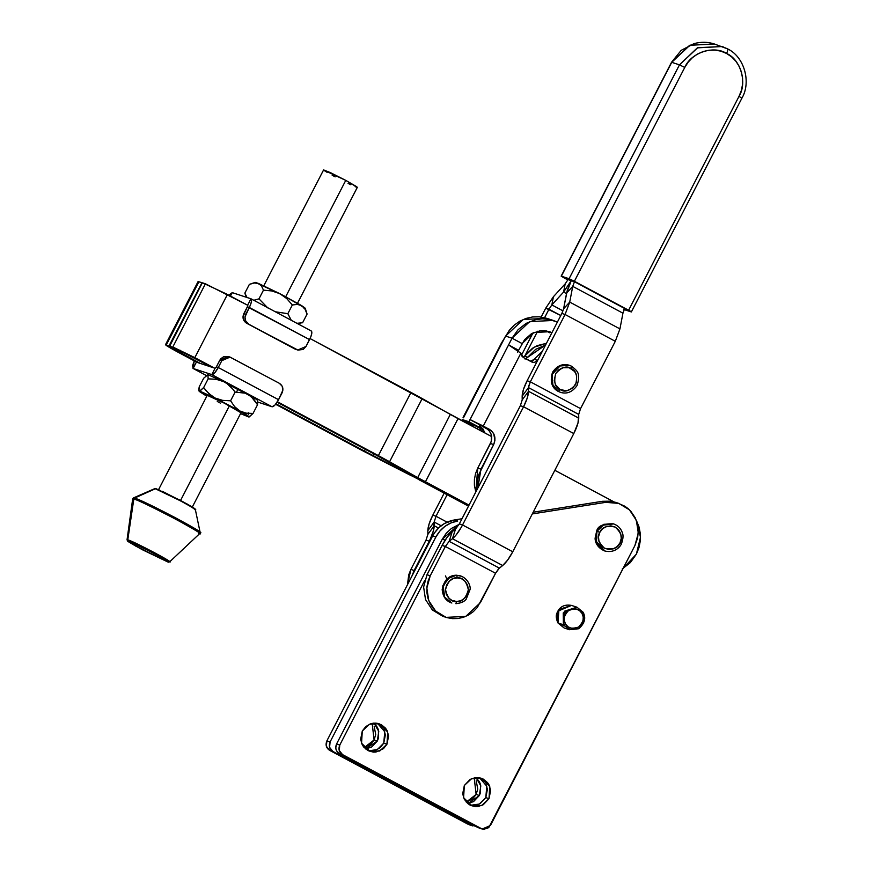 <?xml version="1.0" encoding="UTF-8"?>
<svg xmlns="http://www.w3.org/2000/svg" width="873" height="873" viewBox="0 0 873 873"><rect width="100%" height="100%" fill="white"/><g stroke="black" fill="none" stroke-linecap="round" stroke-linejoin="round"><path stroke-width="1.31" d="M470.536 805.31L479.342 804.055L485.792 797.616L486.807 786.235L479.583 777.81M474.748 805.452L479.997 803.706L485.792 797.616L489.011 798.675L490.648 790.381L489.087 784.991L487.571 782.655L483.347 779.142L480.816 778.105L475.37 777.668L470.121 779.414L464.327 785.504L471.562 778.694L481.219 778.236L489.742 786.464L489.011 798.675L481.776 805.484L472.118 805.943L463.596 797.715L464.327 785.504L462.69 793.797L464.261 799.188L467.71 803.498L469.99 805.037L475.218 806.576L477.968 806.51L483.216 804.764L489.011 798.675L485.792 797.616L487.429 789.323L485.857 783.932M368.493 750.835L377.3 749.591L383.749 743.152L384.764 731.76L377.54 723.335M372.706 750.987L375.412 750.376L380.257 747.604L383.749 743.152L386.968 744.211L388.605 735.906L387.045 730.515L385.528 728.18L381.305 724.677L376.077 723.139L373.328 723.193L370.621 723.804L365.776 726.576L362.284 731.028L360.647 739.333L362.219 744.724L363.735 747.059L367.948 750.562L373.175 752.1L375.925 752.046L383.476 748.663L386.968 744.211L379.733 751.009L370.076 751.467L361.553 743.239L362.284 731.028L369.519 724.219L379.177 723.761L387.699 732L386.968 744.211L383.749 743.152L385.386 734.848L383.814 729.457M482.18 829.044L490.43 825.498L634.878 545.636L488.727 827.669L483.697 829.35L477.924 827.539L339.324 753.552L342.543 754.61L481.143 828.597L477.924 827.539L482.158 829.034L342.543 754.61C339.073 752.286 338.146 749.099 339.772 745.073L336.552 744.014L442.284 539.176L445.503 540.234L442.284 539.176L446.234 533.272L451.396 528.46L459.067 524.4L442.284 539.176L336.552 744.014L339.772 745.073L424.725 580.48L339.772 745.073L339.237 750.485L342.543 754.61L339.324 753.552L336.52 750.704L335.756 748.074L336.552 744.014C334.926 748.041 335.854 751.227 339.324 753.552L479.157 828.051M605.698 502.346L618.771 503.394L629.444 509.832L636.384 520.406L638.316 533.119L634.878 545.636L637.661 537.888L638.338 529.693L637.857 525.622L635.315 517.929L630.83 511.272L627.96 508.501L624.741 506.176L617.517 503.001L613.632 502.226L605.698 502.346L532.301 513.924L605.698 502.346L602.479 501.288L605.698 502.346M615.552 502.335L602.479 501.288L610.413 501.167L615.607 502.346M533.185 512.222L602.479 501.288L533.185 512.222M482.409 779.622L480.128 778.083M380.366 725.147L378.085 723.619M622.231 568.989L630.339 562.616L636.373 554.137L640.498 537.211L636.417 520.494L639.08 527.085L640.356 533.872L640.324 540.824L638.971 547.666L636.373 554.137L623.082 568.476M191.613 356.577L172.81 346.985L194.832 357.635L191.613 356.577L194.832 357.635L227.449 294.441L202.667 282.885L205.428 283.79L172.81 346.985L211.091 366.976L191.613 356.577M170.049 346.079L180.1 351.437L170.049 346.079L170.279 344.922L201.805 283.823L170.093 345.326L170.049 346.079L180.013 351.317M201.805 283.823L202.667 282.885L201.805 283.823M182.85 352.343L180.1 351.437L182.85 352.343M172.81 346.985L205.428 283.79L247.823 305.321L227.449 294.441L194.832 357.635L214.311 368.035L172.81 346.985M378.38 455.619L277.407 401.722L378.38 455.619L375.161 454.56L277.09 402.213L375.161 454.56L378.38 455.619L417.698 477.607L450.315 414.413L458.03 418.636L425.413 481.831L469.03 505.118L417.698 477.607L410.987 474.639L419.182 479.157L425.413 481.831L410.987 474.639L382.876 458.783L389.587 461.752L422.205 398.557L413.998 394.039L410.997 392.424L378.38 455.619L389.587 461.752L422.205 398.557L450.315 414.413L417.698 477.607L389.587 461.752L375.161 454.56L422.194 480.772L425.413 481.831L458.03 418.636L491.695 436.609L310.079 338.549L410.997 392.424L378.38 455.619M468.768 505.631L422.194 480.772L373.884 456.601L364.423 451.035L361.204 449.977L364.303 451.625L409.513 474.159L410.245 475.163L373.884 456.601L275.606 404.286L361.204 449.977L364.423 451.035L275.977 403.817L364.423 451.035L365.318 449.311L364.423 451.035L373.153 455.597L374.004 453.949L373.153 455.597L468.768 505.631M613.905 501.844L554.824 470.307L613.905 501.844M198.171 281.663L201.707 282.568L201.477 283.725L201.707 282.568L202.449 282.961L198.116 281.521L165.499 344.715L174.502 350.291L180.875 353.052L166.328 344.857L198.946 281.663L166.328 344.857L179.129 351.121L179.991 350.171M201.477 283.725L170.246 344.966L169.089 345.763L201.477 283.725M176.04 350.16L200.364 363.452L180.875 353.052L181.475 351.895L180.875 353.052L177.656 351.994L197.145 362.393L177.656 351.994C167.845 346.69 164.069 344.311 166.328 344.857L179.129 351.121L166.328 344.857M176.379 350.215L179.522 350.881M410.245 475.163L422.194 480.772L409.655 473.886L410.245 475.163M468.495 506.154L418.975 479.714L468.495 506.154M476.08 777.603L480.805 785.875L479.353 795.499L476.134 794.441L472.631 798.893L466.247 802.091L476.134 794.441L477.749 788.996L476.2 780.757M475.971 777.505L479.419 781.815L480.456 784.423L480.423 792.848L479.353 795.499L468.31 803.335L473.559 801.589L479.353 795.499L476.134 794.441L474.214 777.854M374.037 723.128L378.762 731.399L377.311 741.035L374.091 739.977L370.589 744.429L364.205 747.615L374.091 739.977L372.171 723.39M373.928 723.03L377.376 727.34L378.413 729.948L378.38 738.383L377.311 741.035L365.558 748.936L371.516 747.113L377.311 741.035L374.091 739.977L375.706 734.52L374.157 726.281M475.316 826.153L468.255 824.363L472.5 825.869M457.692 521.006L454.473 519.948L461.992 518.758L454.473 519.948C444.783 521.727 437.504 527.085 432.615 536L435.845 537.059C440.723 528.143 448.002 522.785 457.692 521.006L454.473 519.948L444.684 523.374L439.021 527.543L434.427 532.934L432.615 536L435.845 537.059L330.114 741.897L326.895 740.839L432.615 536L326.895 740.839L330.114 741.897L435.845 537.059L439.796 531.155L444.957 526.343L451.035 522.894L457.692 521.006M332.875 751.435C329.416 749.11 328.488 745.935 330.114 741.897L329.568 747.31L332.875 751.435L471.475 825.422L332.875 751.435L329.656 750.376L326.349 746.251L326.895 740.839C325.269 744.876 326.186 748.052 329.656 750.376L332.875 751.435M469.499 824.876L329.656 750.376L468.255 824.363L475.381 826.153M546.88 318.35L539.263 316.812L532.552 316.954L525.961 318.449L519.741 321.231L514.132 325.214L509.363 330.223L501.451 343.056M531.57 361.88L523.265 357.45L533.119 362.36L534.745 362.251L537.43 360.363C535.804 362.36 533.85 362.873 531.57 361.88L532.224 362.164M530.544 361.335L534.211 359.305L537.43 360.363L538.172 359.338L537.43 360.363L534.211 359.305L542.308 351.328L533.021 360.494L531.199 361.258M477.815 488.083L480.979 469.15L477.76 468.092L480.979 469.15L493.671 444.553L478.775 474.628L477.64 480.423L477.815 488.083M489.317 430.913L491.324 434.798L491.292 441.422L477.76 468.092L475.785 492.023L474.388 485.246L474.421 479.364L475.556 473.57L477.76 468.092L490.451 443.506L493.671 444.553L490.451 443.506C493.059 437.024 491.575 431.906 485.999 428.163L489.229 429.221C494.805 432.964 496.279 438.082 493.671 444.553L494.936 440.276L493.725 433.805L491.019 430.422L483.282 426.046L520.875 353.194L521.476 355.693L523.265 357.45L520.875 353.194L508.577 344.9L470.012 419.618L483.282 426.046L520.875 353.194L513.957 348.567M517.656 352.135L518.627 350.259L508.577 344.9L518.136 351.197M487.789 429.363L480.052 424.987L489.229 429.221L470.831 419.935L480.052 424.987L478.971 427.093L468.921 421.735L470.012 419.618L480.052 424.987M463.432 417.785L505.598 336.072L512.047 338.189L468.921 421.735L478.971 427.093L472.533 424.976L462.483 419.618L468.921 421.735L462.483 419.618L472.533 424.976M502.139 342.783L463.476 417.818M545.767 344.955L535.684 349.331L527.761 357.188L524.542 356.129L532.465 348.272L537.321 345.599L546.443 343.307L534.156 347.203L523.211 357.417L524.542 356.129L527.761 357.188L525.819 358.814M525.088 359.076L545.57 344.999M479.517 426.024L484.973 433.019L482.867 428.796L479.517 426.024M481.514 431.175L479.015 427.006M479.648 427.737L481.656 431.622M522.087 343.558L533.861 332.482L549.575 331.729L551.943 332.657L544.534 330.714L540.049 330.802L531.515 333.661L524.597 339.652L518.627 350.259L508.577 344.9L512.047 338.189L522.087 343.558L512.047 338.189L518.071 329.71L526.179 323.348L535.662 319.649L542.351 318.831L549.03 319.376L557.378 322.115L553.286 320.456L529.715 321.591L512.047 338.189L505.598 336.072L523.276 319.474L546.847 318.339L553.253 320.446M546.607 331.096L549.87 332.842L546.607 331.096L551.856 332.82L546.28 330.922M624.686 308.518L622.94 313.178L572.732 286.366L574.467 281.717L624.686 308.518L622.94 313.178L572.732 286.366L566.61 293.066L571.248 280.659L574.467 281.717L572.732 286.366L569.72 302.08L563.598 308.78L561.863 313.44L565.082 314.498L569.72 302.08L563.598 308.78L567.286 290.305L571.248 280.659L563.587 292.073L565.158 283.878L568.028 279.6L565.158 283.878L563.587 292.073L566.501 293.634L563.587 292.073L551.856 304.917L563.587 292.073L571.248 280.659L568.028 279.6L574.467 281.717L624.686 308.518M442.12 545.418L447.162 537.222L452.236 531.668L449.137 541.325L445.35 546.476L430.225 575.776L427.006 574.718L442.12 545.418L445.35 546.476L495.558 573.288L480.445 602.577L465.713 616.425L446.07 617.364L435.572 611.013L428.741 600.613L426.842 588.096L430.225 575.776L428.054 581.167L426.93 586.874L426.908 592.658L427.966 598.321L430.083 603.625L433.172 608.372L437.111 612.388L441.738 615.509L446.9 617.615L452.389 618.63L457.987 618.52L463.476 617.276L468.659 614.952L473.33 611.635L477.313 607.466L495.558 573.288L445.35 546.476L442.12 545.418C445.47 539.077 448.842 534.494 452.236 531.668L455.542 529.06L459.329 523.909L520.352 405.694L522.207 399.899L528.525 391.311L528.481 387.601L522.163 396.189L522.207 399.899L522.163 396.189C522.25 392.283 523.898 387.132 527.117 380.748L561.863 313.44L565.082 314.498L530.337 381.807L527.117 380.748L561.863 313.44L563.598 308.78L566.61 293.066L572.732 286.366L569.72 302.08L619.939 328.892L615.301 341.299L619.939 328.892L622.94 313.178L619.939 328.892L569.72 302.08L565.082 314.498L615.301 341.299L565.082 314.498L530.337 381.807L580.556 408.619L615.301 341.299L580.556 408.619L578.701 414.402L528.481 387.601L530.337 381.807L580.556 408.619L578.701 414.402L528.481 387.601L522.163 396.189L523.462 389.402L527.117 380.748L530.337 381.807L528.601 386.455L528.525 391.311C528.438 395.218 526.79 400.369 523.571 406.753L573.79 433.554C577.009 427.17 578.657 422.019 578.744 418.112L578.701 414.402L578.013 422.947L573.79 433.554L523.571 406.753L527.227 398.099L528.525 391.311L578.744 418.112L528.525 391.311L522.207 399.899L520.352 405.694L523.571 406.753L462.548 524.968L459.329 523.909L455.542 529.06L452.443 538.706L449.137 541.325L452.236 531.668L455.542 529.06L452.443 538.706L456.197 534.876L461.37 527.15L462.548 524.968L459.329 523.909L520.352 405.694L523.571 406.753L462.548 524.968L512.767 551.769L507.726 559.975L502.662 565.518C506.056 562.692 509.417 558.12 512.767 551.769L573.79 433.554L512.767 551.769L462.548 524.968C459.198 531.308 455.837 535.891 452.443 538.706L502.662 565.518L452.443 538.706L449.137 541.325L499.356 568.127L495.558 573.288L498.439 569L502.662 565.518L499.356 568.127L449.137 541.325L445.35 546.476L430.225 575.776L427.006 574.718L423.612 587.038L425.522 599.555L432.353 609.954L442.851 616.305L446.005 617.331M563.391 624.752L569.512 629.739L563.391 624.752L557.978 622.973L564.1 627.96L557.912 622.918L557.836 611.187L571.509 605.415L558.949 609.463L557.978 622.973L563.391 624.752L564.351 611.242L576.922 607.193L563.249 612.955L563.391 624.752L565.475 623.911L563.391 624.752M583.033 612.18L581.985 613.359C584.768 617.036 583.644 621.598 578.624 627.043C571.706 629.237 567.319 628.189 565.475 623.911C562.692 620.245 563.816 615.672 568.836 610.227C575.754 608.034 580.13 609.081 581.985 613.359L583.033 612.18L576.922 607.193L571.509 605.415C564.274 604.138 559.386 606.779 556.854 613.348C555.817 615.716 556.177 618.913 557.912 622.918L557.902 622.831M566.926 628.495L570.549 628.08M560.641 623.846L564.242 626.006M565.475 623.911L567.985 626.727L571.357 628.309L575.089 628.418L578.624 627.043L581.407 624.381L583.022 620.845L583.229 616.971L581.985 613.359L579.476 610.543L576.104 608.961L572.361 608.852L568.836 610.227L566.053 612.89L564.438 616.425L564.231 620.299L565.475 623.911M562.998 310.875L551.856 304.917L562.998 310.875M560.793 315.513L548.975 309.206L551.856 304.917L553.417 296.722L545.756 308.147L548.975 309.206L551.856 304.917L553.417 296.722L565.158 283.878L553.417 296.722L545.756 308.147L560.793 315.513M521.345 355.442L532.988 332.886L521.345 355.442M541.173 317.019L545.756 308.147L541.173 317.019M525.284 355.104L537.604 331.249L525.284 355.104M544.599 317.696L548.975 309.206L544.599 317.696M447.085 522.152L436.02 516.249L447.118 494.74L436.02 516.249L432.79 515.19L429.134 523.844L427.835 530.631L434.154 522.032L436.02 516.249L432.79 515.19L444.161 493.158L432.79 515.19C429.571 521.574 427.923 526.714 427.835 530.631L434.154 522.032L436.02 516.249L447.085 522.152M480.27 430.509L480.794 429.483L480.27 430.509M429.789 541.478L429.243 541.184C432.462 534.8 434.11 529.66 434.197 525.742L438.497 528.045L434.197 525.742L434.154 522.032L441.116 525.753L434.154 522.032L433.477 530.577L430.334 538.968L429.243 541.184L426.024 540.125L427.879 534.341L434.197 525.742L427.879 534.341L426.024 540.125L429.243 541.184L414.118 570.484L410.899 569.425L414.118 570.484L411.849 576.245M477.313 428.927L478.36 426.897L477.313 428.927M410.899 569.425L407.484 584.703L408.728 574.816L410.899 569.425L426.024 540.125L410.899 569.425M428.97 541.707L429.527 542.002L428.97 541.707M427.879 534.341L427.835 530.631L427.879 534.341M727.449 48.823L727.449 48.823C728.093 49.346 727.787 50.896 726.565 53.46C740.631 59.353 747.474 82.957 739.005 96.379L741.734 98.103L739.005 96.379L741.341 90.552L742.552 84.397L742.585 78.133L741.439 72.033L739.158 66.293L735.819 61.165L731.574 56.832L726.565 53.46L720.989 51.191L715.063 50.088L709.029 50.208L703.092 51.562L697.494 54.061L692.453 57.64L688.153 62.158L684.77 67.428L574.39 281.281L628.625 310.231L739.005 96.379L628.625 310.231L631.354 311.945L623.628 309.413L630.644 311.345L574.39 281.281L684.77 67.428L679.467 64.853L569.087 278.705L574.39 281.281L569.087 278.705L679.467 64.853L684.77 67.428C690.816 52.707 713.798 45.025 726.565 53.46C727.787 50.896 728.093 49.346 727.449 48.823L722.08 46.531L697.352 47.851L679.467 64.853L697.723 47.699L722.08 46.531L723.662 47.098M714.561 44.065L714.354 43.988C707.807 41.839 701.019 41.729 693.991 43.65L681.213 50.339L671.533 62.289L561.153 276.141L564.089 277.887L561.361 276.174L671.73 62.321L689.626 45.32L714.354 43.988L727.515 48.855C744.156 56.505 751.478 81.975 741.93 98.136L741.734 98.103M564.089 277.887L567.865 279.906L564.089 277.887M741.93 98.136L631.354 311.945M714.354 43.988L689.997 45.156L671.73 62.321L679.467 64.853L671.73 62.321L561.361 276.174L569.087 278.705L561.361 276.174M560.117 389.522C555.086 387.525 553.602 382.21 555.686 373.579C561.645 367.064 566.817 365.405 571.226 368.592L571.684 366.278L569.469 365.318L560.433 365.601L552.129 374.397L552.893 385.757L558.36 391.41L560.117 389.522L555.512 384.72L554.29 380.312L555.686 373.579L558.578 369.988L562.539 367.773L569.163 367.719L574.62 371.483L576.649 375.532L576.54 382.396L572.764 388.136L566.599 390.809L560.117 389.522L558.36 391.41L552.02 383.673L552.5 373.404L559.549 365.994L569.469 365.318L571.717 366.3L571.226 368.592C576.256 370.589 577.73 375.903 575.645 384.546C569.698 391.049 564.515 392.719 560.117 389.522M569.305 365.263L559.233 365.885L552.183 373.295L551.703 383.563L558.043 391.3L560.575 392.37L558.043 391.3L552.565 385.648L551.801 374.288L560.117 365.503L569.469 365.318M557.978 391.268L558.011 391.29C551.496 387.568 549.728 381.13 552.718 371.985C557.192 365.634 562.67 363.375 569.141 365.209M558.011 391.29L560.422 392.315M558.502 388.998L560.03 389.685M457.299 577.893C462.712 577.249 466.4 581.211 468.354 589.777C465.887 598.311 461.97 602.228 456.59 601.53L455.87 603.68L456.59 601.53L452.247 600.602L448.624 598.016L446.267 594.164L445.525 589.635L446.54 585.117L449.126 581.298L452.901 578.766L457.299 577.893L461.642 578.81L465.265 581.396L467.622 585.248L468.354 589.777L467.35 594.295L464.763 598.114L460.988 600.657L456.59 601.53C451.166 602.163 447.489 598.201 445.525 589.635C448.002 581.102 451.919 577.184 457.299 577.893L456.732 575.318L457.299 577.893M461.795 576.366L456.732 575.318L461.762 576.344M460.584 575.918L456.404 575.209L449.606 577.304L443.178 585.761L444.673 597.307L451.854 603.025L444.477 596.968L442.818 587.3L447.685 578.69L456.404 575.209L460.748 575.973C468.288 578.679 470.82 586.929 470.089 589.428L466.204 599.162C464.371 601.628 460.944 603.134 455.924 603.69L455.87 603.68M451.69 602.97L444.357 597.208L442.851 585.652L449.279 577.195L456.404 575.209L447.369 578.581L442.502 587.191L444.15 596.859L451.537 602.916C445.907 600.973 442.786 596.499 442.185 589.471C444.041 580.109 448.766 575.351 456.35 575.198L460.42 575.864M452.443 600.689L454.975 600.995M445.437 575.918L446.911 578.995M613.512 523.865L603.843 524.302L597.099 531.166L604.171 524.4L613.675 523.92L602.61 525.208L597.099 531.166L599.762 532.421C601.704 527.117 606.844 525.328 615.192 527.063C621.467 532.912 623.071 538.183 619.983 542.897L621.456 543.748L619.983 542.897L617.178 546.553L613.261 548.855L608.83 549.455L604.553 548.255L601.093 545.45L598.965 541.446L598.496 536.873L599.762 532.421L602.566 528.765L606.484 526.463L610.914 525.873L615.192 527.063L618.651 529.878L620.779 533.872L621.249 538.445L619.983 542.897C618.04 548.2 612.901 549.99 604.553 548.255C598.278 542.417 596.674 537.135 599.762 532.421L597.099 531.166L595.866 540.922L604.782 550.972L596.488 543.017L596.783 531.057L602.294 525.099L613.675 523.92C617.833 525.47 620.638 528.209 622.122 532.115C623.518 534.843 623.289 538.717 621.456 543.748C620.441 546.465 614.876 553.526 604.782 550.972L595.539 540.813L596.783 531.057L596.172 542.908L604.618 550.918M613.348 523.811C603.308 523.56 597.754 525.972 596.674 531.046L596.75 531.111M297.54 303.193L357.341 187.324L345.763 180.384L285.711 296.733L345.763 180.384L330.758 172.789L323.599 169.908L263.799 285.777M237.893 389.391L236.528 392.032L237.893 389.391M229.403 405.825L180.569 500.436L229.403 405.825M335.177 176.848L332.155 175.211M327.168 172.385L324.21 170.519M323.643 170.028L345.763 180.384L356.741 186.713L357.221 187.357L355.158 186.669M350.859 184.76L348.065 183.417M203.671 378.238L207.905 374.681L208.156 378.849L203.66 387.557L199.262 391.42L206.792 396.211L199.426 391.115L215.129 398.033L239.824 410.976C246.972 415.024 249.973 417.032 248.805 416.999L253.05 413.431L246.142 413.147L239.824 410.976L234.586 406.622L230.592 400.794L222.615 400.369L215.129 398.033L208.756 393.548L203.66 387.557L200.146 390.918L198.979 390.744L199.175 386.946L203.671 378.238L199.175 386.946L198.826 389.871M249.187 416.945L253.05 413.431L246.142 413.147L239.824 410.976L248.805 416.999L249.547 416.792L240.533 413.627L248.805 416.999M248.565 412.831L248.292 414.457L248.565 412.831M205.646 395.218L206.836 396.135L205.646 395.218M198.979 390.744L215.129 398.033L239.824 410.976L234.586 406.622L230.592 400.794L222.615 400.369L215.129 398.033L211.757 396.026L206.061 390.689L203.66 387.557L208.156 378.849L216.122 379.275L223.619 381.61L207.905 374.681L208.156 378.849L216.122 379.275L223.619 381.61L226.969 383.607L232.687 388.965L235.088 392.086L230.592 400.794L235.088 392.086L245.215 393.177L251.064 396.462L257.535 404.734L253.05 413.431L257.535 404.734L257.731 400.925L257.535 404.734L253.519 398.863L248.303 394.552C255.451 398.59 258.452 400.598 257.295 400.565M240.992 412.765L224.536 403.261L207.25 395.349M217.268 401.449L220.411 403.13M194.668 509.625C202.732 512.276 160.992 490.124 155.361 488.76L134.529 498.09C143.761 500.338 212.194 536.655 198.979 532.301C204.926 534.483 197.08 529.638 175.451 517.754C150.451 504.878 136.81 498.33 134.529 498.09L133.831 499.018C136.133 499.258 149.84 505.838 174.982 518.78C196.72 530.729 204.598 535.596 198.618 533.403L198.979 532.301L198.618 533.403C211.91 537.79 143.117 501.266 133.831 499.018L127.785 539.83C133.7 541.26 177.459 564.482 169.002 561.699C172.799 563.096 167.791 559.997 153.964 552.402L127.785 539.83L128.386 541.042L153.342 553.024C166.525 560.27 171.304 563.227 167.671 561.896L160.446 556.898L137.89 545.199L127.731 540.933L135.61 546.04L167.671 561.896L142.725 549.903C129.542 542.668 124.763 539.71 128.386 541.042L127.054 539.765L127.785 539.83L133.831 499.018L132.674 498.93L133.831 499.018L134.529 498.09L133.438 497.926L134.529 498.09L155.361 488.76L180.318 500.753C193.511 507.999 198.291 510.956 194.668 509.625L195.366 509.646L200.124 532.344L198.979 532.301M200.124 532.344L199.753 533.545L198.618 533.403M162.356 491.313L187.138 504.016L194.079 508.817C197.56 510.094 192.966 507.257 180.307 500.294L155.361 488.76L159.737 490.124M158.373 490.069L158.919 490.157M191.198 506.711L191.951 507.289M195.366 509.646C193.741 508.217 198.52 510.956 189.987 505.642L156.136 488.705L154.696 488.662L133.438 497.926L132.674 498.93L127.054 539.765L127.873 541.304L142.725 549.903L167.889 561.983L169.722 561.786L199.753 533.545M169.002 561.699L167.671 561.896M291.451 320.62L287.839 313.691L275.301 311.77L287.839 313.691L292.335 304.983L287.839 313.691L291.451 320.62M267.771 307.896L258.975 298.85L253.792 300.279L258.975 298.85L263.471 290.142L258.975 298.85L267.771 307.896M245.815 295.718L244.866 293.099L249.362 284.391L244.866 293.099L247.004 297.475L244.866 293.099L246.186 297.213M300.105 323.632L298.501 324.145M302.593 322.759L296.896 323.294L302.593 322.759L307.089 314.051L302.593 322.759M256.16 283.376L255.483 282.841M255.396 282.405L283.168 295.39L305.212 308.202M305.037 308.311L303.433 307.863M251.85 283.518L249.362 284.391L254.207 283.005L258.408 283.409L255.287 282.416L251.315 283.681L254.207 283.005L258.408 283.409L261.485 285.962L263.471 290.142L271.885 290.96L279.895 293.699L258.408 283.409L261.485 285.962L263.471 290.142L271.885 290.96L279.895 293.699L286.759 298.588L292.335 304.983L297.355 304.393L301.709 305.659L279.895 293.699L286.759 298.588L292.335 304.983L297.355 304.393L301.709 305.659L304.95 309.075L307.089 314.051L304.95 309.075L301.709 305.659L305.212 308.191L307.089 314.051M211.812 374.604L193.119 368.471L206.301 375.51L193.009 368.417L194.253 360.855L192.606 365.601L193.119 368.471L196.381 362.142L193.119 368.471L211.812 374.604L215.074 368.286L196.381 362.142L215.074 368.286L211.812 374.604L272.07 406.774L211.812 374.604L214.703 372.858L218.283 367.522L216.351 366.889L215.074 368.286L216.351 366.889L218.283 367.522L278.552 399.692L282.885 390.155L282.132 386.139L279.327 383.291C282.797 385.615 283.714 388.791 282.099 392.817L278.552 399.692C275.933 404.428 273.773 406.796 272.07 406.774L274.973 405.028L278.552 399.692L218.283 367.522C215.675 372.258 213.514 374.626 211.812 374.604M257.884 402.115L272.07 406.774L257.884 402.115M227.678 384.131L244.2 392.861M279.327 383.291L229.883 357.046L225.9 357.122L221.829 360.658L230.079 357.112L279.327 383.291M230.068 357.101L228.148 356.468L219.898 360.014L221.829 360.658L218.283 367.522L221.829 360.658L219.898 360.014L216.351 366.889L220.651 358.847L223.968 356.49L228.169 356.479M196.283 361.575L196.381 362.142M228.453 295.478L232.262 292.63L230.483 296.067L232.262 292.63L250.955 298.773C252.177 299.723 251.62 302.615 249.296 307.449L244.964 316.975L245.717 321.002L248.51 323.85C245.051 321.526 244.124 318.339 245.75 314.313L243.818 313.68C242.192 317.707 243.12 320.882 246.579 323.217L294.79 348.949L246.579 323.217L297.966 350.095L303.182 349.451L306.008 346.483L297.758 350.029L294.79 348.949L297.748 350.018M247.365 306.805L247.812 305.277L246.928 304.841L247.692 305.092L250.955 298.773L251.468 301.643L250.038 305.888L249.296 307.449L247.365 306.805L309.555 339.619C311.879 334.785 312.436 331.893 311.214 330.943L311.868 332.711L310.93 336.541L306.008 346.483L309.555 339.619L249.296 307.449L245.75 314.313L243.818 313.68L247.365 306.805L243.032 316.342L243.272 319.092L245.466 322.464L296.034 349.451M251.075 298.828L311.214 330.943M228.726 295.129L232.262 292.63L251.064 298.828M250.955 298.773L247.692 305.092M615.552 502.324L618.717 503.372M463.072 417.425L501.462 343.045M557.912 622.918L564.1 627.96L569.512 629.739L578.69 628.746C584.746 623.486 586.22 617.986 583.109 612.235L576.922 607.193M560.259 392.272L560.575 392.37C566.893 394.301 572.382 392.032 577.042 385.55C581.003 372.88 577.239 371.014 571.717 366.3M604.465 550.874C595.168 546.727 594.993 539.176 595.124 538.084L596.674 531.046M241.439 411.892L192.322 507.038M207.698 394.476L158.58 489.622M199.12 391.224L198.924 390.613M257.786 401.067L257.59 400.445M206.301 375.51L193.009 368.417"/></g></svg>
